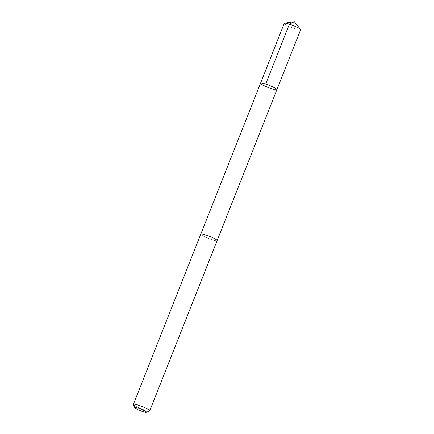 <?xml version="1.0" encoding="UTF-8"?>
<svg xmlns="http://www.w3.org/2000/svg" width="434" height="434" viewBox="0 0 434 434"><rect width="100%" height="100%" fill="white"/><g stroke="black" fill="none" stroke-linecap="round" stroke-linejoin="round"><path stroke-width="0.33" stroke-dasharray="2.17 1.63" d="M284.259 23.328A8.788 1.194 -158.4 0 0 289.12 26.452A8.788 1.194 -158.4 0 0 298.25 29.718A8.788 1.194 -158.4 0 0 300.594 29.8M214.781 240.528A8.778 1.194 -158.4 0 0 217.125 240.604A8.778 1.194 -158.4 0 0 212.264 237.485A8.778 1.194 -158.4 0 0 203.139 234.219A8.778 1.194 -158.4 0 0 200.801 234.143A8.778 1.194 -158.4 0 0 205.656 237.262A8.778 1.194 -158.4 0 0 214.781 240.528M276.887 89.67A8.783 1.194 21.6 0 1 274.543 89.594A8.783 1.194 21.6 0 1 265.418 86.328A8.783 1.194 21.6 0 1 260.552 83.203M200.79 234.138A8.788 1.194 -158.4 0 0 208.521 238.483A8.788 1.194 -158.4 0 0 217.13 240.61L217.141 240.561M133.422 404.526A8.788 1.194 -158.4 0 0 141.137 408.687A8.788 1.194 -158.4 0 0 149.605 410.933"/><path stroke-width="0.65" d="M274.543 89.594A8.783 1.194 21.6 0 1 265.418 86.328A8.783 1.194 21.6 0 1 260.552 83.203A8.783 1.194 21.6 0 1 269.161 85.33A8.783 1.194 21.6 0 1 276.887 89.67A8.783 1.194 21.6 0 1 274.543 89.594M300.594 29.8A8.788 1.194 -158.4 0 0 300.48 29.458A8.788 1.194 -158.4 0 0 294.854 26.279A8.788 1.194 -158.4 0 0 286.603 23.409A8.788 1.194 -158.4 0 0 284.574 23.159A8.788 1.194 -158.4 0 0 284.259 23.328L260.552 83.203A8.783 1.194 21.6 0 1 269.161 85.33A8.783 1.194 21.6 0 1 276.887 89.67L300.594 29.8M146.361 412.3L149.605 410.933A8.788 1.194 -158.4 0 0 149.741 410.814L217.13 240.61A8.788 1.194 -158.4 0 0 212.269 237.485A8.788 1.194 -158.4 0 0 203.134 234.219A8.788 1.194 -158.4 0 0 200.79 234.138L133.406 404.342A8.788 1.194 -158.4 0 0 133.422 404.526L134.849 407.743A6.25 0.846 -158.4 0 0 140.334 410.7A6.25 0.846 -158.4 0 0 146.361 412.3A6.25 0.846 -158.4 0 0 143.361 410.157A6.25 0.846 -158.4 0 0 136.504 407.667A6.25 0.846 -158.4 0 0 134.849 407.743M149.741 410.814A8.788 1.194 -158.4 0 0 144.88 407.689A8.788 1.194 -158.4 0 0 135.75 404.417A8.788 1.194 -158.4 0 0 133.406 404.342M265.679 84.071L289.386 24.195L294.355 21.7L284.574 23.159M294.355 21.7L300.48 29.458M217.141 240.561L276.887 89.67M200.817 234.094L260.552 83.203"/></g></svg>
